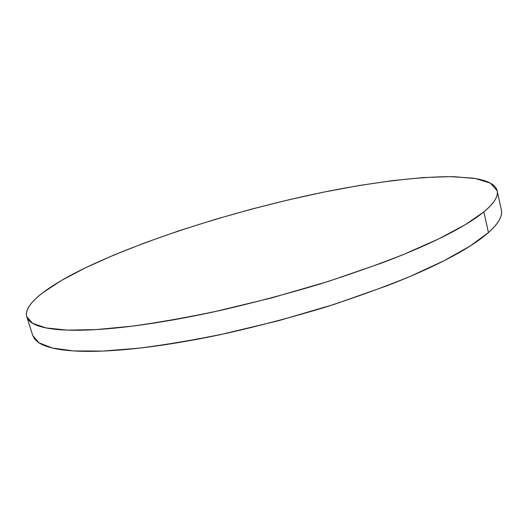 <?xml version="1.0" encoding="UTF-8"?>
<svg xmlns="http://www.w3.org/2000/svg" width="528" height="528" viewBox="0 0 528 528"><rect width="100%" height="100%" fill="white"/><g stroke="black" fill="none" stroke-linecap="round" stroke-linejoin="round"><path stroke-width="0.79" d="M483.853 211.88L465.34 224.638L438.755 238.861L404.554 254.047C378.305 264.462 349.51 274.639 318.16 284.585C285.958 294.162 253.598 302.729 221.074 310.279C189.229 317.064 159.634 322.344 132.297 326.132L96.142 329.597L67.201 330.119L46.035 327.921L32.69 323.36L26.803 316.84C23.021 304.293 48.279 285.754 85.635 267.722C149.457 237.296 242.9 208.454 327.485 191.36C375.672 181.889 420.644 176.306 454.133 176.695L475.675 178.583L490.538 183.216L497.165 190.806C498.518 196.271 494.083 203.293 483.853 211.88L488.453 232.591L483.853 211.88C478.111 216.619 470.448 221.747 460.865 227.258C451.249 232.782 439.798 238.564 426.505 244.603C413.18 250.642 398.297 256.766 381.843 262.964L329.162 281.153L271.841 297.858L213.926 311.85C194.891 315.962 176.761 319.414 159.542 322.192C142.342 324.964 126.568 327.017 112.207 328.357C97.878 329.683 85.285 330.317 74.428 330.257C63.598 330.191 54.635 329.505 47.52 328.205C40.432 326.898 35.165 325.076 31.713 322.747C28.274 320.417 26.512 317.691 26.407 314.576C26.314 311.461 27.68 308.068 30.499 304.392C33.33 300.716 37.376 296.861 42.649 292.829L61.459 280.454L85.635 267.722L114.002 254.991L145.563 242.563L179.447 230.657L214.903 219.483L251.249 209.207L287.866 200.006L324.113 192.04L359.324 185.5L392.733 180.596L423.476 177.553L450.516 176.636L472.646 178.101C479.101 179.012 484.387 180.385 488.512 182.213C492.631 184.041 495.337 186.364 496.624 189.169C497.904 191.981 497.534 195.281 495.502 199.082C493.462 202.884 489.575 207.154 483.853 211.88M26.803 316.84L32.762 335.537L38.854 342.764L52.384 348.038L73.682 350.935L102.703 351.074L138.864 348.183C166.175 344.731 195.703 339.709 227.449 333.122C259.855 325.703 292.07 317.189 324.1 307.573C355.265 297.528 383.876 287.173 409.939 276.5L443.857 260.825L470.177 246.008L488.453 232.591C498.518 223.496 502.821 215.959 501.356 209.979L497.198 190.951M501.323 209.84C501.976 212.533 501.488 215.569 499.858 218.942C497.891 223.034 494.089 227.581 488.453 232.591C482.797 237.607 475.233 242.992 465.749 248.754C456.238 254.522 444.893 260.528 431.713 266.765C418.499 273.009 403.729 279.299 387.394 285.628L335.042 304.108L278.012 320.859L220.328 334.653C201.353 338.653 183.269 341.959 166.076 344.566C148.909 347.153 133.142 349.001 118.774 350.11C104.445 351.206 91.832 351.589 80.936 351.265C70.072 350.929 61.05 349.972 53.876 348.381C46.728 346.79 41.389 344.692 37.858 342.078L34.531 338.897L32.71 335.372"/></g></svg>
